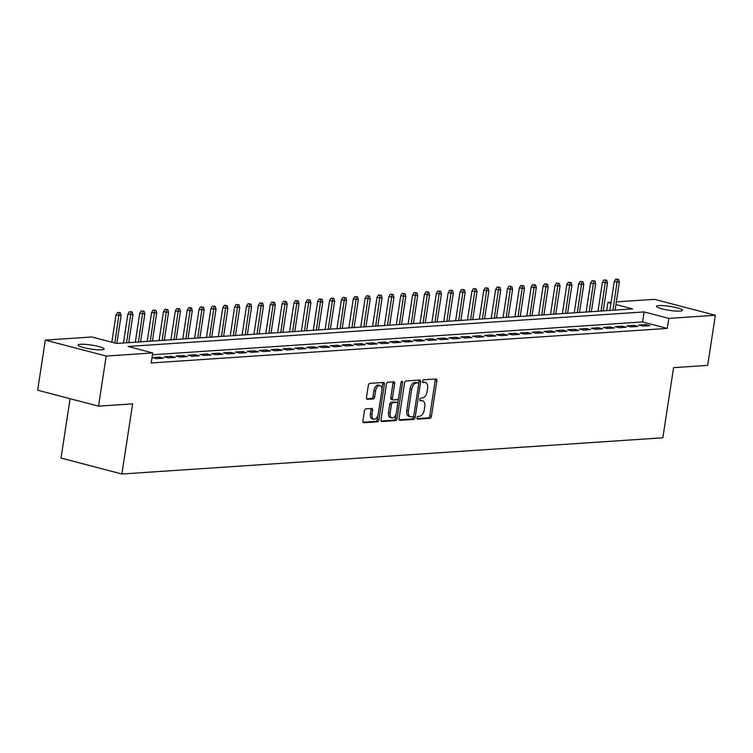 <?xml version="1.0" encoding="UTF-8"?>
<svg xmlns="http://www.w3.org/2000/svg" width="753" height="753" viewBox="0 0 753 753"><rect width="100%" height="100%" fill="white"/><g stroke="black" fill="none" stroke-linecap="round" stroke-linejoin="round"><path stroke-width="1.13" d="M416.983 417.811A1.412 0.791 104.7 0 0 417.444 419.12A1.412 0.791 104.7 0 0 417.586 419.139L429.963 418.31A2.014 1.129 104.7 0 0 431.422 416.258L436.844 380.858A2.014 1.129 104.7 0 0 436.185 378.985A2.014 1.129 104.7 0 0 435.978 378.966L423.61 379.794A1.412 0.791 104.7 0 0 422.584 381.225A1.412 0.791 104.7 0 0 423.035 382.533A1.412 0.791 104.7 0 0 423.186 382.543L424.786 382.439A6.448 3.605 104.7 0 1 425.454 382.505A6.448 3.605 104.7 0 1 427.553 388.482L427.102 391.438A6.448 3.605 104.7 0 1 422.405 397.979L420.805 398.083A1.412 0.791 104.7 0 0 419.779 399.523A1.412 0.791 104.7 0 0 420.24 400.831A1.412 0.791 104.7 0 0 420.39 400.841L421.991 400.737A6.448 3.605 104.7 0 1 422.659 400.794A6.448 3.605 104.7 0 1 424.748 406.78L424.297 409.726A6.448 3.605 104.7 0 1 419.609 416.277L418.009 416.381A1.412 0.791 104.7 0 0 416.983 417.811M80.646 344.29A13.13 2.005 -171.3 0 1 95.302 345.74A13.13 2.005 -171.3 0 1 104.149 349.034A13.13 2.005 -171.3 0 1 101.702 349.806A13.13 2.005 -171.3 0 1 87.037 348.347A13.13 2.005 -171.3 0 1 78.199 345.062A13.13 2.005 -171.3 0 1 80.646 344.29M658.969 305.577A13.13 2.005 -171.3 0 1 673.624 307.036A13.13 2.005 -171.3 0 1 682.472 310.321A13.13 2.005 -171.3 0 1 680.025 311.093A13.13 2.005 -171.3 0 1 665.36 309.634A13.13 2.005 -171.3 0 1 656.512 306.349A13.13 2.005 -171.3 0 1 658.969 305.577M365.883 408.87A2.014 1.129 104.7 0 0 364.414 410.912L362.899 420.852A2.014 1.129 104.7 0 0 363.548 422.715A2.014 1.129 104.7 0 0 363.765 422.734L377.498 421.821A2.014 1.129 104.7 0 0 378.966 419.769L384.388 384.369A2.014 1.129 104.7 0 0 383.729 382.496A2.014 1.129 104.7 0 0 383.522 382.477L369.779 383.399A2.014 1.129 104.7 0 0 368.311 385.442L366.476 397.443A2.014 1.129 104.7 0 0 367.135 399.306A2.014 1.129 104.7 0 0 367.342 399.325L373.224 398.939A2.014 1.129 104.7 0 0 374.693 396.887L375.596 390.939A5.384 3.012 104.7 0 1 380.077 385.517A5.384 3.012 104.7 0 1 381.827 390.525L378.26 413.83A5.384 3.012 104.7 0 1 373.78 419.252A5.384 3.012 104.7 0 1 372.029 414.254L372.631 410.366A2.014 1.129 104.7 0 0 371.973 408.493A2.014 1.129 104.7 0 0 371.766 408.474L365.883 408.87M616.34 301.887L654.479 299.336L715.35 315.272L707.688 365.374L673.577 367.652L662.847 437.794L121.892 474.004L132.622 403.862L98.521 406.149L106.182 356.047L45.312 340.111L91.875 336.996L116.555 343.453L632.595 308.909L615.935 304.551M715.35 315.272L668.786 318.387L644.107 311.93L128.066 346.474L152.746 352.931L106.182 356.047M152.746 352.931L151.212 362.955L667.252 328.412L668.786 318.387M399.109 418.423A2.014 1.129 104.7 0 0 399.768 420.296A2.014 1.129 104.7 0 0 399.975 420.315L413.717 419.393A2.014 1.129 104.7 0 0 415.185 417.35L420.598 381.94A2.014 1.129 104.7 0 0 419.948 380.067A2.014 1.129 104.7 0 0 419.732 380.049L405.999 380.971A2.014 1.129 104.7 0 0 404.53 383.013L399.109 418.423M395.607 420.607L381.865 421.529A2.014 1.129 104.7 0 1 381.658 421.501A2.014 1.129 104.7 0 1 381.009 419.637L386.421 384.228A2.014 1.129 104.7 0 1 387.889 382.185L393.772 381.79A2.014 1.129 104.7 0 1 393.979 381.809A2.014 1.129 104.7 0 1 394.628 383.682L392.435 398.036A2.014 1.129 104.7 0 0 393.085 399.909A2.014 1.129 104.7 0 0 393.301 399.928L397.198 399.664A2.014 1.129 104.7 0 0 398.666 397.622L400.954 382.675A1.412 0.791 104.7 0 1 402.121 381.253A1.412 0.791 104.7 0 1 402.582 382.562L397.076 418.564A2.014 1.129 104.7 0 1 395.607 420.607L393.96 420.174L381.15 421.031M642.874 326.115L649.99 325.644L645.876 324.562L638.76 325.042L642.874 326.115M631.005 326.915L638.13 326.435L634.017 325.362L626.891 325.833L631.005 326.915M619.145 327.706L626.261 327.235L622.147 326.153L615.032 326.633L619.145 327.706M607.285 328.506L614.401 328.026L610.288 326.943L603.172 327.423L607.285 328.506M595.416 329.296L602.541 328.816L598.428 327.743L591.303 328.214L595.416 329.296M583.556 330.087L590.672 329.616L586.559 328.534L579.443 329.014L583.556 330.087M571.696 330.887L578.812 330.407L574.699 329.334L567.583 329.805L571.696 330.887M559.827 331.678L566.953 331.198L562.839 330.125L555.714 330.605L559.827 331.678M547.968 332.468L555.083 331.998L550.97 330.915L543.854 331.395L547.968 332.468M536.108 333.268L543.224 332.788L539.11 331.715L531.995 332.186L536.108 333.268M524.239 334.059L531.364 333.579L527.251 332.506L520.125 332.986L524.239 334.059M512.379 334.85L519.495 334.379L515.381 333.297L508.266 333.777L512.379 334.85M500.519 335.65L507.635 335.17L503.522 334.097L496.406 334.567L500.519 335.65M488.65 336.44L495.766 335.97L491.662 334.887L484.537 335.367L488.65 336.44M476.79 337.24L483.906 336.76L479.793 335.687L472.677 336.158L476.79 337.24M464.93 338.031L472.046 337.551L467.933 336.478L460.817 336.949L464.93 338.031M453.061 338.822L460.177 338.351L456.064 337.269L448.948 337.749L453.061 338.822M441.202 339.622L448.317 339.142L444.204 338.069L437.088 338.539L441.202 339.622M429.342 340.412L436.458 339.932L432.344 338.859L425.229 339.339L429.342 340.412M417.473 341.203L424.588 340.733L420.475 339.65L413.359 340.13L417.473 341.203M405.613 342.003L412.729 341.523L408.615 340.45L401.5 340.921L405.613 342.003M393.753 342.794L400.869 342.314L396.756 341.241L389.64 341.721L393.753 342.794M381.884 343.584L389 343.114L384.887 342.031L377.771 342.511L381.884 343.584M370.024 344.385L377.14 343.905L373.027 342.831L365.911 343.302L370.024 344.385M358.155 345.175L365.28 344.705L361.167 343.622L354.051 344.102L358.155 345.175M346.295 345.975L353.411 345.495L349.298 344.422L342.182 344.893L346.295 345.975M334.436 346.766L341.551 346.286L337.438 345.213L330.322 345.693L334.436 346.766M322.566 347.557L329.692 347.086L325.578 346.004L318.463 346.484L322.566 347.557M310.707 348.357L317.822 347.877L313.709 346.804L306.593 347.274L310.707 348.357M298.847 349.147L305.963 348.667L301.849 347.594L294.734 348.074L298.847 349.147M286.978 349.938L294.103 349.467L289.99 348.385L282.864 348.865L286.978 349.938M275.118 350.738L282.234 350.258L278.121 349.185L271.005 349.656L275.118 350.738M263.258 351.529L270.374 351.058L266.261 349.976L259.145 350.456L263.258 351.529M251.389 352.319L258.514 351.849L254.401 350.766L247.276 351.246L251.389 352.319M239.529 353.119L246.645 352.639L242.532 351.566L235.416 352.037L239.529 353.119M227.67 353.91L234.785 353.439L230.672 352.357L223.556 352.837L227.67 353.91M215.8 354.71L222.926 354.23L218.812 353.157L211.687 353.628L215.8 354.71M203.941 355.501L211.056 355.021L206.943 353.948L199.827 354.428L203.941 355.501M192.081 356.291L199.197 355.821L195.083 354.738L187.968 355.218L192.081 356.291M180.212 357.091L187.337 356.611L183.224 355.538L176.098 356.009L180.212 357.091M168.352 357.882L175.468 357.402L171.355 356.329L164.239 356.809L168.352 357.882M156.492 358.673L163.608 358.202L159.495 357.12L152.379 357.6L156.492 358.673M667.252 328.412L642.582 321.945L152.473 354.757M70.104 398.704L61.021 458.059L121.892 474.004M98.521 406.149L37.65 390.205L45.312 340.111M606.664 310.65L607.916 302.452L611.088 302.235M610.937 303.243L607.916 302.452M642.582 321.945L644.107 311.93M645.876 324.562L645.669 325.936M634.017 325.362L633.8 326.727M622.147 326.153L621.94 327.517M610.288 326.943L610.081 328.317M598.428 327.743L598.211 329.108M586.559 328.534L586.352 329.899M574.699 329.334L574.492 330.699M562.839 330.125L562.623 331.489M550.97 330.915L550.763 332.28M539.11 331.715L538.903 333.08M527.251 332.506L527.034 333.871M515.381 333.297L515.174 334.671M503.522 334.097L503.315 335.462M491.662 334.887L491.445 336.252M479.793 335.687L479.586 337.052M467.933 336.478L467.726 337.843M456.064 337.269L455.857 338.634M444.204 338.069L443.997 339.434M432.344 338.859L432.137 340.224M420.475 339.65L420.268 341.015M408.615 340.45L408.408 341.815M396.756 341.241L396.549 342.606M384.887 342.031L384.679 343.406M373.027 342.831L372.82 344.196M361.167 343.622L360.96 344.987M349.298 344.422L349.091 345.787M337.438 345.213L337.231 346.578M325.578 346.004L325.362 347.368M313.709 346.804L313.502 348.168M301.849 347.594L301.642 348.959M289.99 348.385L289.773 349.759M278.121 349.185L277.913 350.55M266.261 349.976L266.054 351.34M254.401 350.766L254.185 352.14M242.532 351.566L242.325 352.931M230.672 352.357L230.465 353.722M218.812 353.157L218.596 354.522M206.943 353.948L206.736 355.312M195.083 354.738L194.876 356.103M183.224 355.538L183.007 356.903M171.355 356.329L171.147 357.694M159.495 357.12L159.288 358.494M422.659 400.794L421.012 400.361A6.448 3.605 104.7 0 0 420.343 400.304L421.991 400.737M419.816 400.342L420.343 400.304M425.454 382.505L423.807 382.072A6.448 3.605 104.7 0 0 423.139 382.006L424.786 382.439M422.621 382.044L423.139 382.006M417.021 418.63L428.316 417.877A2.014 1.129 104.7 0 0 429.784 415.825L435.196 380.425A2.014 1.129 104.7 0 0 435.055 379.023M418.64 383.569L418.95 381.507A2.014 1.129 104.7 0 0 418.809 380.114M399.25 419.816L412.07 418.96A2.014 1.129 104.7 0 0 413.538 416.917L413.679 415.957M412.86 416.729A1.412 0.791 104.7 0 0 413.877 415.289L418.64 384.218A1.412 0.791 104.7 0 0 418.179 382.91A1.412 0.791 104.7 0 0 418.037 382.891L416.343 383.004A6.448 3.605 104.7 0 0 411.656 389.546L408.408 410.79A6.448 3.605 104.7 0 0 410.498 416.776A6.448 3.605 104.7 0 0 411.166 416.842L412.86 416.729M416.673 382.533A1.412 0.791 104.7 0 0 416.531 382.477A1.412 0.791 104.7 0 0 416.39 382.458L418.037 382.891M410.498 416.776L408.851 416.343A6.448 3.605 104.7 0 1 406.761 410.366L410.009 389.122A6.448 3.605 104.7 0 1 414.696 382.571L416.39 382.458M392.897 399.824L391.654 399.495A2.014 1.129 104.7 0 1 391.447 399.476A2.014 1.129 104.7 0 1 390.788 397.612L392.991 383.249A2.014 1.129 104.7 0 0 392.85 381.856M398.441 398.422L397.659 403.523M396.087 413.839L395.429 418.131L397.076 418.564M390.158 412.936A5.384 3.012 104.7 0 0 391.908 417.943A5.384 3.012 104.7 0 0 396.389 412.522L397.64 404.314A2.014 1.129 104.7 0 0 396.991 402.441A2.014 1.129 104.7 0 0 396.775 402.422L392.878 402.686A2.014 1.129 104.7 0 0 391.409 404.728L390.158 412.936L388.51 412.512A5.384 3.012 104.7 0 0 390.261 417.51L391.908 417.943M395.532 402.093A2.014 1.129 104.7 0 0 395.344 402.008A2.014 1.129 104.7 0 0 395.137 401.989L396.775 402.422M388.51 412.512L389.762 404.295A2.014 1.129 104.7 0 1 391.231 402.253L395.137 401.989M393.96 420.174A2.014 1.129 104.7 0 0 395.429 418.131M373.78 419.252L372.142 418.819A5.384 3.012 104.7 0 1 370.391 413.821L370.984 409.933A2.014 1.129 104.7 0 0 370.843 408.54M380.077 385.517L378.43 385.094A5.384 3.012 104.7 0 0 373.959 390.506L375.596 390.939M366.617 398.836L371.577 398.506A2.014 1.129 104.7 0 0 373.046 396.464L373.959 390.506M381.931 389.216L382.74 383.936A2.014 1.129 104.7 0 0 382.599 382.543M363.04 422.245L375.86 421.388A2.014 1.129 104.7 0 0 377.319 419.346L377.959 415.148M618.618 279.429L615.794 279.081L618.618 279.429L619.352 282.177L614.26 281.537L609.836 310.434M617.432 279.504L612.951 310.227M619.352 282.177L615.088 310.085M614.26 281.537L615.794 279.081M606.758 280.22L603.925 279.871L606.758 280.22L607.492 282.968L602.4 282.337L597.976 311.224M605.572 280.304L601.082 311.017M607.492 282.968L603.219 310.876M602.4 282.337L603.925 279.871M594.898 281.02L592.065 280.662L594.898 281.02L595.632 283.759L590.531 283.128L586.107 312.024M593.712 281.095L589.222 311.817M595.632 283.759L591.359 311.667M590.531 283.128L592.065 280.662M583.029 281.81L580.205 281.462L583.029 281.81L583.763 284.559L578.671 283.919L574.247 312.815M581.843 281.886L577.363 312.608M583.763 284.559L579.499 312.467M578.671 283.919L580.205 281.462M571.169 282.601L568.336 282.253L571.169 282.601L571.904 285.349L566.811 284.719L562.387 313.615M569.983 282.686L565.494 313.399M571.904 285.349L567.63 313.257M566.811 284.719L568.336 282.253M559.31 283.401L556.476 283.043L559.31 283.401L560.044 286.14L554.942 285.509L550.518 314.406M558.124 283.476L553.634 314.199M560.044 286.14L555.77 314.057M554.942 285.509L556.476 283.043M547.44 284.192L544.617 283.843L547.44 284.192L548.175 286.94L543.082 286.309L538.659 315.196M546.254 284.276L541.774 314.989M548.175 286.94L543.911 314.848M543.082 286.309L544.617 283.843M535.581 284.982L532.748 284.634L535.581 284.982L536.315 287.731L531.213 287.1L526.799 315.996M534.395 285.067L529.905 315.789M536.315 287.731L532.042 315.639M531.213 287.1L532.748 284.634M523.721 285.782L520.888 285.425L523.721 285.782L524.455 288.531L519.354 287.891L514.93 316.787M522.535 285.858L518.045 316.58M524.455 288.531L520.182 316.439M519.354 287.891L520.888 285.425M511.852 286.573L509.019 286.225L511.852 286.573L512.586 289.321L507.494 288.691L503.07 317.578M510.666 286.658L506.185 317.371M512.586 289.321L508.322 317.229M507.494 288.691L509.019 286.225M499.992 287.373L497.159 287.015L499.992 287.373L500.726 290.112L495.625 289.481L491.21 318.378M498.806 287.448L494.316 318.171M500.726 290.112L496.453 318.02M495.625 289.481L497.159 287.015M488.132 288.164L485.299 287.815L488.132 288.164L488.866 290.912L483.765 290.272L479.341 319.168M486.946 288.239L482.457 318.961M488.866 290.912L484.593 318.82M483.765 290.272L485.299 287.815M476.263 288.954L473.43 288.606L476.263 288.954L476.997 291.703L471.905 291.072L467.481 319.959M475.077 289.039L470.597 319.752M476.997 291.703L472.733 319.611M471.905 291.072L473.43 288.606M464.403 289.754L461.57 289.397L464.403 289.754L465.138 292.493L460.036 291.863L455.621 320.759M463.217 289.83L458.728 320.552M465.138 292.493L460.864 320.411M460.036 291.863L461.57 289.397M452.544 290.545L449.71 290.197L452.544 290.545L453.278 293.294L448.176 292.663L443.752 321.55M451.358 290.62L446.868 321.343M453.278 293.294L449.004 321.202M448.176 292.663L449.71 290.197M440.674 291.336L437.841 290.987L440.674 291.336L441.409 294.084L436.316 293.454L431.893 322.35M439.488 291.42L435.008 322.133M441.409 294.084L437.135 321.992M436.316 293.454L437.841 290.987M428.815 292.136L425.982 291.778L428.815 292.136L429.549 294.875L424.447 294.244L420.033 323.141M427.629 292.211L423.139 322.933M429.549 294.875L425.276 322.792M424.447 294.244L425.982 291.778M416.955 292.926L414.122 292.578L416.955 292.926L417.689 295.675L412.588 295.044L408.164 323.931M415.769 293.011L411.279 323.724M417.689 295.675L413.416 323.583M412.588 295.044L414.122 292.578M405.086 293.717L402.253 293.369L405.086 293.717L405.82 296.466L400.728 295.835L396.304 324.731M403.9 293.802L399.419 324.524M405.82 296.466L401.547 324.374M400.728 295.835L402.253 293.369M393.226 294.517L390.393 294.159L393.226 294.517L393.96 297.266L388.859 296.626L384.444 325.522M392.04 294.592L387.55 325.315M393.96 297.266L389.687 325.174M388.859 296.626L390.393 294.159M381.366 295.308L378.533 294.96L381.366 295.308L382.091 298.056L376.999 297.426L372.575 326.313M380.171 295.392L375.691 326.105M382.091 298.056L377.827 325.964M376.999 297.426L378.533 294.96M369.497 296.108L366.664 295.75L369.497 296.108L370.231 298.847L365.139 298.216L360.715 327.113M368.311 296.183L363.831 326.906M370.231 298.847L365.958 326.755M365.139 298.216L366.664 295.75M357.637 296.898L354.804 296.55L357.637 296.898L358.372 299.647L353.27 299.007L348.855 327.903M356.451 296.974L351.962 327.696M358.372 299.647L354.098 327.555M353.27 299.007L354.804 296.55M345.768 297.689L342.944 297.341L345.768 297.689L346.502 300.438L341.41 299.807L336.986 328.694M344.582 297.774L340.102 328.487M346.502 300.438L342.239 328.346M341.41 299.807L342.944 297.341M333.908 298.489L331.075 298.132L333.908 298.489L334.643 301.228L329.55 300.598L325.127 329.494M332.722 298.565L328.242 329.287M334.643 301.228L330.369 329.146M329.55 300.598L331.075 298.132M322.049 299.28L319.216 298.932L322.049 299.28L322.783 302.028L317.681 301.398L313.267 330.285M320.863 299.355L316.373 330.078M322.783 302.028L318.51 329.936M317.681 301.398L319.216 298.932M310.18 300.071L307.356 299.722L310.18 300.071L310.914 302.819L305.822 302.188L301.398 331.085M308.994 300.155L304.513 330.868M310.914 302.819L306.65 330.727M305.822 302.188L307.356 299.722M298.32 300.871L295.487 300.513L298.32 300.871L299.054 303.61L293.962 302.979L289.538 331.875M297.134 300.946L292.644 331.668M299.054 303.61L294.781 331.527M293.962 302.979L295.487 300.513M286.46 301.661L283.627 301.313L286.46 301.661L287.194 304.41L282.093 303.779L277.678 332.666M285.274 301.746L280.784 332.459M287.194 304.41L282.921 332.318M282.093 303.779L283.627 301.313M274.591 302.452L271.767 302.104L274.591 302.452L275.325 305.2L270.233 304.57L265.809 333.466M273.405 302.537L268.925 333.259M275.325 305.2L271.061 333.108M270.233 304.57L271.767 302.104M262.731 303.252L259.898 302.904L262.731 303.252L263.465 306L258.373 305.36L253.949 334.257M261.545 303.327L257.055 334.05M263.465 306L259.192 333.908M258.373 305.36L259.898 302.904M250.871 304.043L248.038 303.694L250.871 304.043L251.606 306.791L246.504 306.16L242.089 335.047M249.685 304.127L245.196 334.84M251.606 306.791L247.332 334.699M246.504 306.16L248.038 303.694M239.002 304.843L236.178 304.485L239.002 304.843L239.736 307.582L234.644 306.951L230.22 335.847M237.816 304.918L233.336 335.64M239.736 307.582L235.473 335.49M234.644 306.951L236.178 304.485M227.142 305.633L224.309 305.285L227.142 305.633L227.877 308.382L222.784 307.742L218.361 336.638M225.956 305.709L221.467 336.431M227.877 308.382L223.603 336.29M222.784 307.742L224.309 305.285M215.283 306.424L212.45 306.076L215.283 306.424L216.017 309.172L210.915 308.542L206.491 337.438M214.097 306.509L209.607 337.222M216.017 309.172L211.744 337.08M210.915 308.542L212.45 306.076M203.414 307.224L200.59 306.866L203.414 307.224L204.148 309.963L199.056 309.332L194.632 338.229M202.228 307.299L197.747 338.022M204.148 309.963L199.884 337.881M199.056 309.332L200.59 306.866M191.554 308.015L188.721 307.666L191.554 308.015L192.288 310.763L187.196 310.132L182.772 339.019M190.368 308.09L185.878 338.812M192.288 310.763L188.015 338.671M187.196 310.132L188.721 307.666M179.694 308.805L176.861 308.457L179.694 308.805L180.428 311.554L175.327 310.923L170.903 339.819M178.508 308.89L174.018 339.603M180.428 311.554L176.155 339.462M175.327 310.923L176.861 308.457M167.825 309.605L165.001 309.248L167.825 309.605L168.559 312.344L163.467 311.714L159.043 340.61M166.639 309.681L162.159 340.403M168.559 312.344L164.295 340.262M163.467 311.714L165.001 309.248M155.965 310.396L153.132 310.048L155.965 310.396L156.699 313.144L151.598 312.514L147.183 341.401M154.779 310.481L150.289 341.194M156.699 313.144L152.426 341.053M151.598 312.514L153.132 310.048M144.105 311.196L141.272 310.838L144.105 311.196L144.84 313.935L139.738 313.304L135.314 342.201M142.919 311.271L138.43 341.994M144.84 313.935L140.566 341.843M139.738 313.304L141.272 310.838M132.236 311.987L129.403 311.638L132.236 311.987L132.97 314.735L127.878 314.095L123.454 342.991M131.05 312.062L126.57 342.784M132.97 314.735L128.707 342.643M127.878 314.095L129.403 311.638M120.376 312.777L117.543 312.429L120.376 312.777L121.111 315.526L116.009 314.895L111.83 342.22M119.19 312.862L114.795 342.991M121.111 315.526L116.837 343.434M116.009 314.895L117.543 312.429M435.196 380.425L436.844 380.858M429.784 415.825L431.422 416.258M428.316 417.877L429.963 418.31M418.95 381.507L420.598 381.94M413.538 416.917L415.185 417.35M412.07 418.96L413.717 419.393M414.696 382.571L416.343 383.004M410.009 389.122L411.656 389.546M406.761 410.366L408.408 410.79M392.991 383.249L394.628 383.682M390.788 397.612L392.435 398.036M401.085 382.176L402.582 382.562M391.231 402.253L392.878 402.686M389.762 404.295L391.409 404.728M370.984 409.933L372.631 410.366M370.391 413.821L372.029 414.254M373.046 396.464L374.693 396.887M371.577 398.506L373.224 398.939M382.74 383.936L384.388 384.369M377.319 419.346L378.966 419.769M375.86 421.388L377.498 421.821M416.531 382.477L418.179 382.91M391.447 399.476L393.085 399.909M395.344 402.008L396.991 402.441"/></g></svg>
